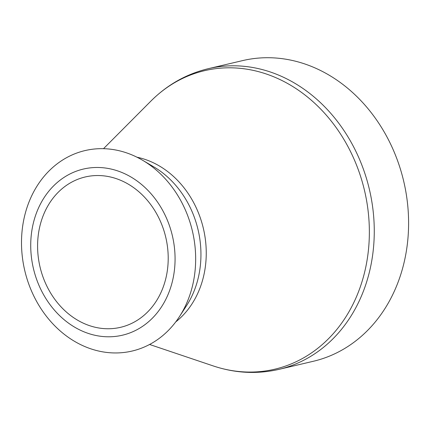 <?xml version="1.0" encoding="UTF-8"?>
<svg xmlns="http://www.w3.org/2000/svg" width="430" height="430" viewBox="0 0 430 430"><rect width="100%" height="100%" fill="white"/><g stroke="black" fill="none" stroke-linecap="round" stroke-linejoin="round"><path stroke-width="0.64" d="M166.469 240.564A77.217 64.591 -103.2 0 0 85.21 176.977A77.217 64.591 -103.2 0 0 40.028 266.944A77.217 64.591 -103.2 0 0 120.594 327.311A77.217 64.591 -103.2 0 0 166.469 240.564M173.15 239.349A85.333 71.38 -103.2 0 0 53.428 186.066A85.333 71.38 -103.2 0 0 82.125 331.019A85.333 71.38 -103.2 0 0 173.15 239.349M193.339 235.366A102.958 86.118 -103.2 0 0 142.642 160.288A102.958 86.118 -103.2 0 0 31.127 197.021A102.958 86.118 -103.2 0 0 63.248 333.497A102.958 86.118 -103.2 0 0 179.439 316.636A102.958 86.118 -103.2 0 0 193.339 235.366M208.27 68.687A154.44 129.177 -103.2 0 1 370.789 195.86A154.44 129.177 -103.2 0 1 279.032 369.348L313.363 361.27A154.44 129.177 -103.2 0 0 405.119 187.781A154.44 129.177 -103.2 0 0 242.601 60.608L208.27 68.687C186.383 73.965 167.265 84.769 150.903 101.093A153.338 128.258 -103.2 0 1 365.909 196.962A153.338 128.258 -103.2 0 1 213.232 365.93L149.586 344.473M179.439 316.636L186.55 305.665A91.359 76.416 -103.2 0 0 198.886 233.554A91.359 76.416 -103.2 0 0 153.897 166.931L142.642 160.288M175.736 321.919A90.843 75.986 -103.2 0 0 204.202 232.281A90.843 75.986 -103.2 0 0 136.971 157.208M103.506 148.689L150.903 101.093M279.032 369.348C257.092 374.385 235.156 373.245 213.232 365.93"/></g></svg>
